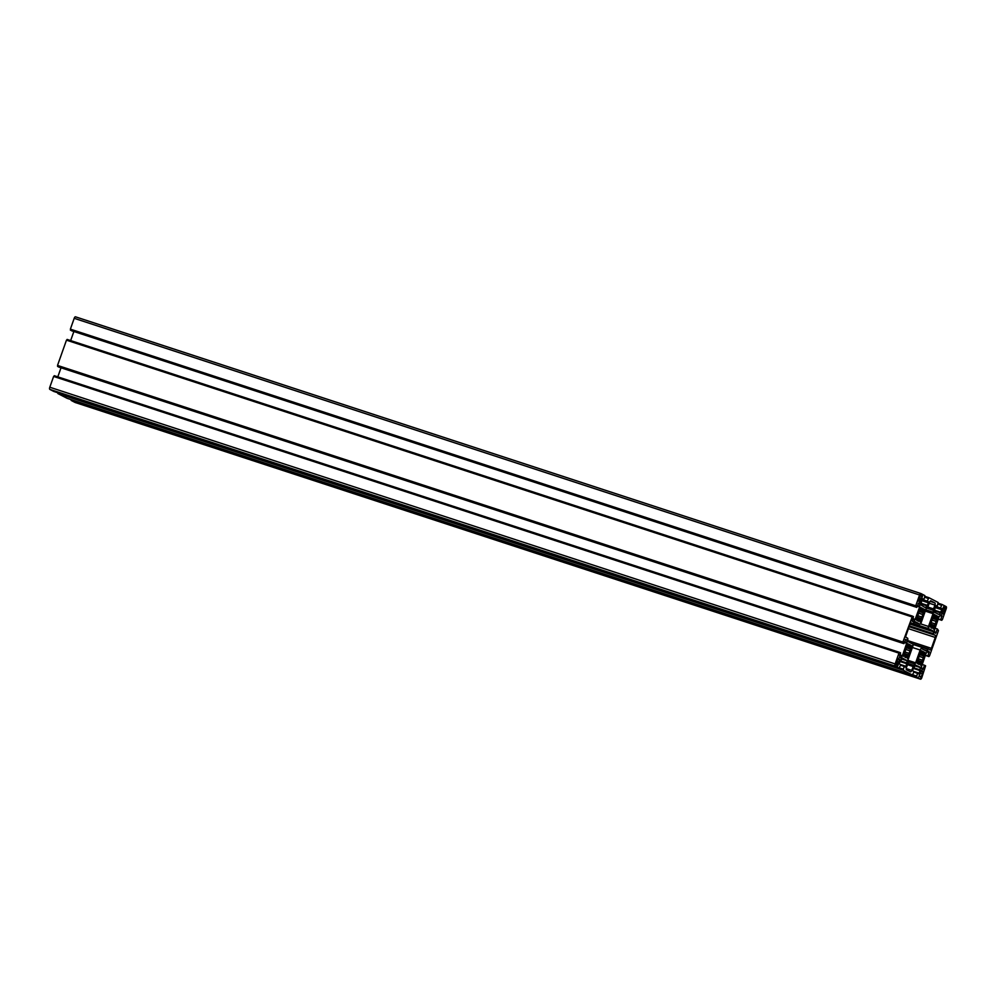 <?xml version="1.0" encoding="UTF-8"?>
<svg xmlns="http://www.w3.org/2000/svg" width="996" height="996" viewBox="0 0 996 996"><rect width="100%" height="100%" fill="white"/><g stroke="black" fill="none" stroke-linecap="round" stroke-linejoin="round"><path stroke-width="1.49" d="M912.149 617.022L912.461 616.113L913.469 616.624L912.224 621.243L913.183 621.741L914.926 619.985L919.619 607.025L919.731 603.974L918.648 603.103L916.743 607.373L915.735 605.78L919.557 594.986A1.93 0.747 -71.9 0 1 920.814 593.504A1.93 0.747 -71.9 0 1 920.864 593.516L924.823 595.571L924.836 596.654L923.877 599.368L922.557 598.696L921.923 599.43L920.914 605.033L925.595 607.772L928.583 602.879L928.571 601.796L927.276 601.123L928.882 597.675L938.145 602.456L937.199 606.265L935.879 605.58L935.244 606.327L934.373 612.316L939.253 614.52L941.905 609.764L941.892 608.693L940.598 608.021L941.556 605.294L942.216 604.56L946.175 606.614A1.93 0.747 -71.9 0 1 946.2 608.768L942.378 619.562L941.718 620.296L940.722 619.773L941.967 615.167L940.697 614.818L938.942 617.01L934.435 630.07L934.46 632.423L935.543 633.307L937.448 629.024L938.456 630.63L929.529 655.841L928.882 656.576L927.874 656.053L929.119 651.434L927.849 651.098L926.093 653.289L921.586 666.349L921.611 668.702L922.719 669.586L924.599 665.303L925.608 665.826L921.798 677.691A1.93 0.747 -71.9 0 1 920.528 679.185A1.93 0.747 -71.9 0 1 920.478 679.16L916.519 677.118L917.465 673.308L918.798 673.993L919.42 673.246L920.292 667.258L915.424 665.054L912.759 669.81L912.772 670.881L914.079 671.553L912.461 675.014L903.198 670.221L904.144 666.424L905.464 667.108L906.099 666.361L907.107 660.759L902.426 658.02L899.438 662.913L899.45 663.996L900.745 664.668L899.127 668.129L895.167 666.075A1.93 0.747 -71.9 0 1 895.143 663.921L898.965 653.127L899.625 652.392L900.621 652.903L899.376 657.522L900.645 657.858L902.401 655.667L906.908 642.607L906.883 640.254L905.775 639.37L903.895 643.653L902.886 642.059L912.149 617.022M66.819 340.283L67.118 339.424L912.461 616.113M70.654 340.582L73.866 331.506M915.747 606.863L71.401 330.697L916.743 607.373M70.392 330.174L70.716 329.265L916.059 605.954M70.716 329.265L915.735 605.78M70.392 329.103L74.202 318.309A1.93 0.747 -71.9 0 1 75.472 316.815A1.93 0.747 -71.9 0 1 75.522 316.84L920.777 593.492L75.472 316.815M922.246 598.845L923.877 599.368M921.935 599.38L927.276 601.123M924.637 597.226L928.235 598.409M924.574 596.268L928.882 597.675M935.568 605.73L937.199 606.265M935.256 606.265L940.598 608.021M937.958 604.111L941.556 605.294M937.908 603.153L942.216 604.56M938.195 619.139L941.718 620.296M938.257 618.964L940.722 619.773M934.983 628.215L937.448 629.024M925.346 655.418L928.882 656.576M925.409 655.244L927.874 656.053M922.134 664.494L924.599 665.303M920.528 679.185L75.186 402.496A1.93 0.747 -71.9 0 1 75.186 402.496A1.93 0.747 -71.9 0 1 75.136 402.484L71.177 400.429L916.519 677.118M912.535 674.802L916.843 676.209M71.177 400.429L71.426 399.732M912.548 674.74L916.507 676.035M913.867 672.138L917.465 673.308M903.198 670.221L57.855 393.545L67.118 398.325L912.461 675.014M903.185 669.15L899.226 667.855L903.521 669.324M57.855 393.545L58.092 392.847M900.546 665.241L904.144 666.424M898.965 653.127L53.622 376.438L49.8 387.232A1.93 0.747 -71.9 0 0 49.825 389.386L53.784 391.44L899.127 668.129M53.971 376.55L54.282 375.704L899.625 652.392M57.805 376.862L61.017 367.785M902.899 643.142L58.552 366.976L903.895 643.653M57.556 366.453L57.868 365.544L903.21 642.233M57.868 365.544L902.886 642.059M57.544 365.37L66.471 340.159L911.813 616.848M918.511 663.137L919.507 663.461L919.134 664.519L918.2 664.033L918.573 662.975A5.777 2.229 -71.9 0 1 918.225 662.029L917.266 663.548L916.656 662.166L918.2 659.887A5.777 2.229 -71.9 0 1 918.524 658.194L919.42 655.654A5.777 2.229 -71.9 0 1 920.217 654.198L920.503 651.272L921.499 651.596L921.512 652.741A5.777 2.229 -71.9 0 1 922.321 652.392L922.694 651.334L923.628 651.82L923.255 652.878A5.777 2.229 -71.9 0 1 923.603 653.824L924.562 652.305L925.172 653.687L923.616 655.966A5.777 2.229 -71.9 0 1 923.304 657.659L922.408 660.199A5.777 2.229 -71.9 0 1 921.611 661.655L920.678 665.316L920.316 663.099A5.777 2.229 -71.9 0 1 919.507 663.461M918.337 662.452L920.316 663.099M916.955 661.319L921.898 662.938M916.967 661.269L921.624 662.801M917.752 660.385L921.611 661.655M918.362 658.879L922.408 660.199M918.748 656.24L923.69 657.858M918.773 656.177L923.304 657.659M919.881 654.733L923.616 655.966M920.204 653.837L924.313 655.181M920.018 652.654L923.603 653.824M922.01 652.467L923.255 652.878M922.632 651.496L923.628 651.82M920.142 652.293L921.512 652.741M920.939 650.587L921.499 651.596M920.503 651.272L921.761 650.849M916.557 662.489L917.528 662.801M916.855 661.581L918.225 662.029M895.815 664.805L897.732 658.281L898.629 658.742L898.305 659.651L900.06 659.489L897.819 665.838L896.91 665.365L897.234 664.457L895.815 664.805M895.753 663.871L896.699 664.183M896.213 662.577L898.678 663.386M896.226 662.514L898.342 663.212M897.097 661.182L898.865 661.767M899.114 659.178L900.06 659.489M897.321 659.427L898.84 659.925M897.359 659.34L898.305 659.651M897.682 658.431L898.629 658.742M911.838 645.719L910.294 649.068A5.777 2.229 -71.9 0 1 909.983 650.774L909.074 653.314A5.777 2.229 -71.9 0 1 908.277 654.758L907.356 658.431L906.983 656.215A5.777 2.229 -71.9 0 1 906.173 656.563L905.8 657.621L904.866 657.148L905.252 656.09A5.777 2.229 -71.9 0 1 904.903 655.131L903.335 656.352L904.878 653.003A5.777 2.229 -71.9 0 1 905.19 651.297L906.086 648.757A5.777 2.229 -71.9 0 1 906.895 647.313L907.182 644.387L908.178 644.711L908.19 645.856A5.777 2.229 -71.9 0 1 908.999 645.508L909.373 644.449L910.307 644.935L909.921 645.981A5.777 2.229 -71.9 0 1 910.269 646.939L911.838 645.719L911.203 645.508M906.696 645.769L910.269 646.939M908.688 645.582L909.921 645.981M909.311 644.611L910.307 644.935M906.821 645.408L908.19 645.856M907.617 643.702L908.178 644.711M907.182 644.387L908.439 643.964M903.235 655.605L904.206 655.916M903.534 654.683L904.903 655.131M905.19 656.24L906.173 656.563M905.003 655.567L906.983 656.215M903.621 654.434L908.564 656.053M903.646 654.384L908.29 655.916M904.43 653.5L908.277 654.758M905.04 651.982L909.074 653.314M905.426 649.355L910.369 650.973M905.451 649.292L909.983 650.774M906.559 647.848L910.294 649.068M906.883 646.952L910.991 648.296M919.893 595.708L920.528 594.961L920.79 596.168L922.545 596.006L920.292 602.343L919.395 601.883L919.719 600.974L917.963 601.148L919.893 595.708M918.225 600.389L919.183 600.7M918.686 599.094L921.163 599.903M918.71 599.032L920.827 599.729M919.582 597.7L921.337 598.272M921.586 595.695L922.545 596.006M919.806 595.944L921.325 596.442M919.831 595.857L920.79 596.168M920.329 595.01L921.113 595.259M919.669 609.129L921.026 609.577A5.777 2.229 -71.9 0 1 921.835 609.228L922.209 608.17L923.143 608.656L922.769 609.714A5.777 2.229 -71.9 0 1 923.118 610.66L924.674 609.44L923.143 612.801A5.777 2.229 -71.9 0 1 922.831 614.495L921.923 617.034A5.777 2.229 -71.9 0 1 921.126 618.479L920.204 622.151L919.831 619.935A5.777 2.229 -71.9 0 1 919.022 620.296L918.648 621.355L917.714 620.869L918.088 619.811A5.777 2.229 -71.9 0 1 917.739 618.865L916.781 620.384L916.171 619.002L917.727 616.723A5.777 2.229 -71.9 0 1 918.038 615.03L918.935 612.49A5.777 2.229 -71.9 0 1 919.731 611.034L920.03 608.108L921.014 608.432L921.026 609.577M920.466 607.423L921.014 608.432M920.03 608.108L921.288 607.685M916.083 619.325L917.055 619.637M916.382 618.416L917.739 618.865M918.038 619.973L919.022 620.296M917.851 619.288L919.831 619.935M916.469 618.155L921.412 619.773M916.482 618.105L921.138 619.637M917.279 617.221L921.126 618.479M917.889 615.715L921.923 617.034M918.275 613.075L923.217 614.694M918.287 613.013L922.831 614.495M919.408 611.569L923.143 612.801M919.731 610.673L923.84 612.017M919.545 609.49L923.118 610.66M921.537 609.303L922.769 609.714M922.159 608.332L923.143 608.656M945.528 607.884L943.61 614.408L942.502 612.752L942.179 613.661L941.282 613.2L943.523 606.85L944.432 607.311L944.108 608.22L944.93 607.685M943.125 607.996L944.644 608.494M943.15 607.909L944.108 608.22M943.473 607L944.432 607.311M941.544 612.44L942.502 612.752M942.004 611.146L944.482 611.955M942.029 611.096L944.146 611.781M942.901 609.751L944.656 610.336M931.048 623.608A5.777 2.229 -71.9 0 1 931.36 621.915L932.268 619.375A5.777 2.229 -71.9 0 1 933.065 617.918L933.987 614.258L934.36 616.474A5.777 2.229 -71.9 0 1 935.169 616.113L935.543 615.055L936.477 615.54L936.103 616.599A5.777 2.229 -71.9 0 1 936.439 617.545L938.008 616.337L936.464 619.686A5.777 2.229 -71.9 0 1 936.153 621.38L935.256 623.919A5.777 2.229 -71.9 0 1 934.46 625.376L933.526 629.036L933.152 626.833A5.777 2.229 -71.9 0 1 932.356 627.181L931.97 628.239L931.048 627.754L931.422 626.696A5.777 2.229 -71.9 0 1 931.073 625.749L929.505 626.97L931.048 623.608M929.405 626.21L930.376 626.534M929.704 625.301L931.073 625.749M931.36 626.858L932.356 627.181M931.173 626.185L933.152 626.833M929.791 625.04L934.746 626.658M929.816 625.002L934.472 626.521M930.6 624.106L934.46 625.376M931.21 622.6L935.256 623.919M931.596 619.96L936.539 621.579M931.621 619.898L936.153 621.38M932.729 618.466L936.464 619.686M933.053 617.557L937.161 618.902M932.866 616.375L936.439 617.545M934.858 616.188L936.103 616.599M935.481 615.217L936.477 615.54M932.991 616.026L934.36 616.474M933.352 614.993L934.348 615.316M933.787 614.308L934.609 614.582M919.868 624.131A1.93 0.747 108.1 0 0 919.918 624.143A1.93 0.747 108.1 0 0 921.188 622.662L925.72 609.863A1.93 0.747 -71.9 0 1 926.367 608.681L927.562 607.336A1.93 0.747 108.1 0 0 928.21 606.153L929.567 602.319A1.93 0.747 -71.9 0 1 930.837 600.825A1.93 0.747 -71.9 0 1 930.874 600.849L934.871 602.916A1.93 0.747 -71.9 0 1 934.895 605.07L933.538 608.905A1.93 0.747 108.1 0 0 933.277 610.299L933.302 612.266A1.93 0.747 -71.9 0 1 933.04 613.648L928.509 626.447A1.93 0.747 108.1 0 0 928.533 628.601L933.24 631.041A1.93 0.747 -71.9 0 1 933.513 631.813L933.538 633.78A1.93 0.747 108.1 0 0 933.825 634.564L935.232 635.286A1.93 0.747 -71.9 0 1 935.256 637.44L931.397 648.334A1.93 0.747 -71.9 0 1 930.14 649.815A1.93 0.747 -71.9 0 1 930.09 649.803L928.683 649.068A1.93 0.747 108.1 0 0 928.646 649.056A1.93 0.747 108.1 0 0 928.023 649.355L926.828 650.699A1.93 0.747 -71.9 0 1 926.218 651.01A1.93 0.747 -71.9 0 1 926.168 650.986L921.474 648.558A1.93 0.747 108.1 0 0 921.425 648.545A1.93 0.747 108.1 0 0 920.155 650.027L915.623 662.826A1.93 0.747 -71.9 0 1 914.975 664.008L913.78 665.353A1.93 0.747 108.1 0 0 913.133 666.536L911.776 670.37A1.93 0.747 -71.9 0 1 910.506 671.852A1.93 0.747 -71.9 0 1 910.469 671.839L906.472 669.773A1.93 0.747 -71.9 0 1 906.447 667.619L907.804 663.772A1.93 0.747 108.1 0 0 908.066 662.39L908.041 660.423A1.93 0.747 -71.9 0 1 908.302 659.041L912.834 646.242A1.93 0.747 108.1 0 0 912.809 644.076L908.103 641.648A1.93 0.747 -71.9 0 1 907.829 640.876L907.804 638.897A1.93 0.747 108.1 0 0 907.518 638.125L906.111 637.403A1.93 0.747 -71.9 0 1 906.086 635.236L909.946 624.355A1.93 0.747 -71.9 0 1 911.203 622.874A1.93 0.747 -71.9 0 1 911.253 622.886L912.66 623.62A1.93 0.747 108.1 0 0 912.697 623.633A1.93 0.747 108.1 0 0 913.32 623.334L914.515 621.99A1.93 0.747 -71.9 0 1 915.125 621.678A1.93 0.747 -71.9 0 1 915.175 621.703L919.868 624.131L914.241 622.288L919.918 624.143M920.516 672.96L921.051 670.333L921.947 670.806L921.624 671.702L923.379 671.541L920.814 677.728L920.553 676.521L918.798 676.682L920.516 672.96M919.071 675.935L920.018 676.247M920.416 673.234L922.184 673.819M922.421 671.229L923.379 671.541M920.64 671.491L922.159 671.976M920.678 671.391L921.624 671.702M920.989 670.482L921.947 670.806M912.137 621.143L913.494 621.591M912.548 619.213L914.926 619.985M912.772 618.578L915.249 619.388M917.154 606.215L919.619 607.025M917.391 605.556L919.756 606.34M918.163 603.464L919.731 603.974M918.374 603.19L919.582 603.588M74.202 318.309L919.557 594.986M924.263 607.087L925.919 607.622M920.902 603.912L927.351 606.029M920.889 603.215L927.674 605.431M921.512 600.563L928.583 602.879M921.86 599.604L928.571 601.796M937.597 613.972L939.253 614.52M934.223 610.797L940.672 612.914M934.211 610.1L940.996 612.328M934.846 607.46L941.905 609.764M935.182 606.489L941.892 608.693M940.012 615.603L941.979 616.238M940.747 614.769L941.967 615.167M934.46 631.999L936.19 632.572M927.164 651.87L929.131 652.517M927.911 651.048L929.119 651.434M921.611 668.279L923.354 668.839M75.136 402.484L920.478 679.16M913.768 671.404L919.42 673.246M913.27 668.378L920.329 670.694M913.494 667.731L920.453 670.009M914.764 665.789L920.428 667.644M915 665.527L920.292 667.258M900.446 664.506L906.099 666.361M899.936 661.493L907.007 663.809M900.172 660.834L907.132 663.112M901.442 658.904L907.107 660.759M901.679 658.642L906.97 660.373M49.825 389.386L895.167 666.075M49.8 387.232L895.143 663.921M899.288 657.422L900.645 657.858M899.699 655.48L902.077 656.264M899.923 654.858L902.401 655.667M904.306 642.495L906.783 643.304M904.542 641.835L906.908 642.607M905.314 639.743L906.883 640.254M905.526 639.469L906.746 639.868M920.329 664.245L921.312 664.569M924.051 653.326L925.172 653.687M924.525 652.405L925.16 652.604M910.718 646.429L911.85 646.802M906.995 657.36L907.991 657.684M919.843 621.081L920.839 621.404M923.566 610.162L924.686 610.523M924.039 609.241L924.674 609.44M943.063 608.158L945.54 608.967M933.177 627.966L934.161 628.289M936.887 617.047L938.02 617.408M937.373 616.126L938.008 616.337M906.211 668.553L911.776 670.37M907.481 664.681L913.133 666.536M907.916 663.423L913.78 665.353M908.053 661.742L914.975 664.008M908.041 660.336L915.623 662.826M912.386 647.487L920.155 650.027M923.516 649.616L926.828 650.699M913.046 644.449L928.023 649.355M911.714 643.516L928.596 649.043M907.817 640.615L931.397 648.334M908.414 628.663L935.256 637.44M909.099 626.733L935.232 635.286M909.186 626.496L933.825 634.564M909.398 625.886L933.538 633.78M910.033 624.119L933.513 631.813M910.319 623.533L933.24 631.041M913.083 623.546L928.533 628.601M920.541 623.832L928.509 626.447M925.272 611.108L933.04 613.648M925.745 609.789L933.302 612.266M926.815 608.17L933.277 610.299M927.786 607.025L933.538 608.905M929.243 603.227L934.895 605.07M930.052 601.335L934.871 602.916M920.503 676.67L921.449 676.981M911.689 643.503L928.646 649.056"/></g></svg>
